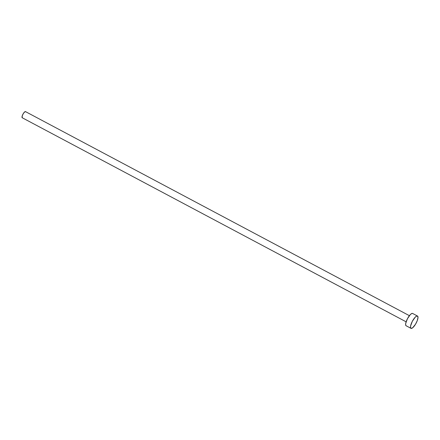 <?xml version="1.0" encoding="UTF-8"?>
<svg xmlns="http://www.w3.org/2000/svg" width="440" height="440" viewBox="0 0 440 440"><rect width="100%" height="100%" fill="white"/><g stroke="black" fill="none" stroke-linecap="round" stroke-linejoin="round"><path stroke-width="0.66" d="M409.393 315.678L25.509 111.623A3.476 1.05 118 0 0 25.509 111.623A3.476 1.05 118 0 0 25.487 111.612L409.393 315.678L25.487 111.612A3.476 1.05 118 0 0 22.93 114.235A3.476 1.05 118 0 0 22.242 117.766A3.476 1.05 118 0 0 22.264 117.777L406.125 321.822L22.242 117.766M417.472 316.036A6.958 2.101 -62 0 1 417.511 316.058A6.958 2.101 -62 0 1 416.141 323.12A6.958 2.101 -62 0 1 411.026 328.361A6.958 2.101 -62 0 1 410.982 328.345A6.958 2.101 -62 0 1 412.352 321.283A6.958 2.101 -62 0 1 417.472 316.036L412.588 313.44L417.472 316.036L418 317.548L417.263 320.623L415.514 324.236L412.643 327.795L411.026 328.361L410.531 327.569L410.603 325.958L412.319 321.354L415.162 317.24L416.488 316.179L417.472 316.036M412.676 313.489A6.958 2.101 118 0 0 412.632 313.462A6.958 2.101 118 0 0 412.588 313.44A6.958 2.101 118 0 0 407.473 318.687A6.958 2.101 118 0 0 406.104 325.749A6.958 2.101 118 0 0 406.148 325.77L410.938 328.317M406.148 325.77L405.653 324.979L405.724 323.367L407.435 318.758L410.284 314.65L411.609 313.588L412.588 313.44M22.264 117.777L22.176 116.056L23.243 113.68L24.678 111.898L25.647 111.755M417.511 316.058L412.632 313.462M410.982 328.345L406.104 325.749"/></g></svg>
